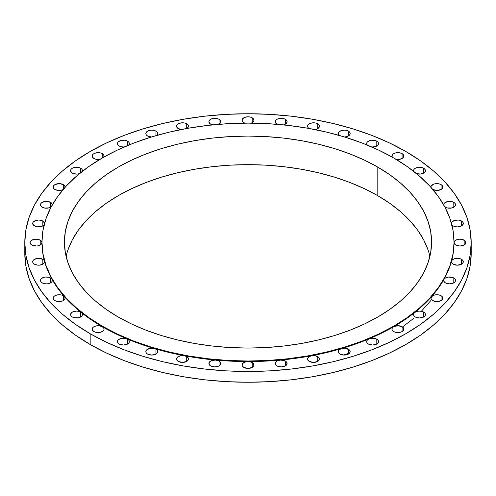 <?xml version="1.0" encoding="UTF-8"?>
<svg xmlns="http://www.w3.org/2000/svg" width="496" height="496" viewBox="0 0 496 496"><rect width="100%" height="100%" fill="white"/><g stroke="black" fill="none" stroke-linecap="round" stroke-linejoin="round"><path stroke-width="0.74" d="M444.534 206.584L447.324 207.96L451.875 207.96L453.803 207.216L453.803 202.362L453.803 207.216L455.092 206.1L455.427 204.123L454.541 202.883L452.191 201.705L448.328 201.438L445.005 202.616L444.025 203.602L443.653 204.798A5.946 3.429 180 0 1 443.653 204.792A5.946 3.429 180 0 1 447.324 201.618A5.946 3.429 180 0 1 453.803 202.362A5.946 3.429 180 0 1 455.545 204.792A5.946 3.429 180 0 1 451.875 207.96A5.946 3.429 180 0 1 445.396 207.216A5.946 3.429 180 0 1 444.751 206.776M430.956 187.37A5.946 3.429 180 0 1 430.925 187.048A5.946 3.429 180 0 1 434.595 183.88A5.946 3.429 180 0 1 441.074 184.624L441.074 189.472L442.364 188.362L442.699 186.378L441.812 185.144L439.357 183.929L435.259 183.743L433.374 184.27L431.092 186.248L430.968 187.451M413.664 171.349A5.946 3.429 180 0 1 413.546 170.674A5.946 3.429 180 0 1 417.217 167.505A5.946 3.429 180 0 1 423.696 168.249L423.696 173.098L425.32 171.343L425.32 170.004L424.433 168.77L421.873 167.53L419.721 167.245L415.629 168.063L414.247 169.055L413.59 170.271L413.738 171.542M395.616 159.241L399.051 159.439L402.089 158.497L402.089 153.642L402.089 158.497L402.833 157.976L403.831 156.073L402.833 154.163L400.16 152.898L395.616 152.898L392.944 154.163L391.945 156.073A5.946 3.429 180 0 1 395.616 152.898A5.946 3.429 180 0 1 402.089 153.642A5.946 3.429 180 0 1 403.831 156.073A5.946 3.429 180 0 1 396.019 159.328M392.237 157.127A5.946 3.429 180 0 1 391.945 156.073L392.398 157.387M376.799 141.174L376.799 146.022L376.799 141.174L374.871 140.43L371.436 140.232L369.291 140.746L367.102 142.284L366.649 143.598A5.946 3.429 180 0 1 370.32 140.43A5.946 3.429 180 0 1 376.799 141.174A5.946 3.429 180 0 1 378.541 143.598A5.946 3.429 180 0 1 371.833 147.002L375.398 146.624L378.212 144.72L378.535 143.462L378.039 142.222L376.799 141.174M367.214 145.049A5.946 3.429 180 0 1 366.649 143.598L367.214 145.049M348.434 131.136L348.434 135.991L348.434 131.136L346.506 130.392L344.236 130.132L340.932 130.715L338.743 132.252L338.291 133.567A5.946 3.429 180 0 1 341.961 130.392A5.946 3.429 180 0 1 348.434 131.136A5.946 3.429 180 0 1 350.176 133.567A5.946 3.429 180 0 1 344.559 136.989L347.535 136.419L349.953 134.497L350.157 133.294L349.63 132.128L348.434 131.136M339.227 135.414A5.946 3.429 180 0 1 338.291 133.567L339.295 135.47M317.707 123.789L317.707 128.644L317.707 123.789L315.778 123.045L313.503 122.785L310.205 123.361L308.01 124.905L307.563 126.213A5.946 3.429 180 0 1 311.228 123.045A5.946 3.429 180 0 1 317.707 123.789A5.946 3.429 180 0 1 319.449 126.213A5.946 3.429 180 0 1 314.861 129.555L317.273 128.867L319.306 126.951L319.405 125.81L318.854 124.719L317.707 123.789M308.996 128.452A5.946 3.429 180 0 1 307.563 126.213L308.01 127.528L309.299 128.644M285.361 119.307L285.361 124.161L287.029 122.27L287.029 121.198L285.361 119.307L283.433 118.563L281.158 118.302L277.859 118.879L276.216 119.827L275.218 121.731A5.946 3.429 180 0 1 278.888 118.563A5.946 3.429 180 0 1 285.361 119.307A5.946 3.429 180 0 1 287.103 121.731A5.946 3.429 180 0 1 283.47 124.893L285.361 124.161L285.361 119.307M276.96 124.161A5.946 3.429 180 0 1 275.218 121.731L275.671 123.045L277.264 124.322A5.946 3.429 180 0 1 276.96 124.161M252.204 117.8L252.204 122.655L252.204 117.8L250.275 117.056L248 116.796L244.695 117.372L242.507 118.916L242.054 120.224A5.946 3.429 180 0 1 245.725 117.056A5.946 3.429 180 0 1 252.204 117.8A5.946 3.429 180 0 1 253.946 120.224A5.946 3.429 180 0 1 251.162 123.132L252.594 122.4L253.915 120.565L253.828 119.555L252.204 117.8M243.796 122.655A5.946 3.429 180 0 1 242.054 120.224L243.059 122.134L244.838 123.132A5.946 3.429 180 0 1 243.796 122.655M218.699 124.341L220.491 122.791L220.621 120.931L219.04 119.307L219.04 124.161L219.04 119.307L217.112 118.563L214.842 118.302L211.538 118.879L209.349 120.423L208.897 121.731A5.946 3.429 180 0 1 212.567 118.563A5.946 3.429 180 0 1 219.04 119.307A5.946 3.429 180 0 1 220.782 121.731A5.946 3.429 180 0 1 218.736 124.322M212.53 124.893A5.946 3.429 180 0 1 210.639 124.161A5.946 3.429 180 0 1 208.897 121.731L209.901 123.64L213.001 124.998M186.862 128.545L188.275 127.019L188.22 125.283L186.701 123.789L186.701 128.507L186.701 123.789L184.772 123.045L182.497 122.785L179.192 123.361L177.004 124.905L176.551 126.213A5.946 3.429 180 0 1 180.222 123.045A5.946 3.429 180 0 1 186.701 123.789A5.946 3.429 180 0 1 188.437 126.213A5.946 3.429 180 0 1 187.004 128.452M178.293 128.644A5.946 3.429 180 0 1 176.551 126.213L177.556 128.123L181.139 129.555A5.946 3.429 180 0 1 178.293 128.644M156.575 135.582L157.635 134.1L157.418 132.506L155.967 131.136L155.967 135.644L155.967 131.136L154.039 130.392L151.764 130.132L148.465 130.715L146.822 131.657L145.824 133.567A5.946 3.429 180 0 1 149.494 130.392A5.946 3.429 180 0 1 155.967 131.136A5.946 3.429 180 0 1 157.709 133.567A5.946 3.429 180 0 1 156.773 135.414M147.566 135.991A5.946 3.429 180 0 1 145.824 133.567L146.277 134.881L147.566 135.991L151.441 136.989A5.946 3.429 180 0 1 147.566 135.991L147.566 135.991M128.588 145.278L129.332 143.871L128.979 142.414L127.608 141.174L127.608 145.539L127.608 141.174L124.564 140.232L120.1 140.746L117.912 142.284L117.459 143.598A5.946 3.429 180 0 1 121.129 140.43A5.946 3.429 180 0 1 127.608 141.174A5.946 3.429 180 0 1 129.351 143.598A5.946 3.429 180 0 1 128.786 145.049M119.201 146.022A5.946 3.429 180 0 1 117.459 143.598L117.912 144.913L119.201 146.022L120.919 146.717L124.161 147.002A5.946 3.429 180 0 1 119.201 146.022L119.201 146.022M102.312 153.642L102.312 157.957L117.298 150.121L133.536 143.164L150.877 137.163L169.155 132.172L188.195 128.241L207.805 125.401L227.807 123.69L248 123.12L268.193 123.69L288.195 125.401L307.805 128.241L326.845 132.172L345.123 137.163L362.464 143.164L378.702 150.121L393.688 157.957A206.032 118.953 180 0 1 454.032 242.067A206.032 118.953 180 0 1 326.845 351.968A206.032 118.953 180 0 1 102.312 326.182L102.312 326.721A206.032 118.953 0 0 0 126.895 338.842A5.946 3.429 180 0 1 127.608 339.19L127.608 344.044L128.898 342.928L129.351 341.62L128.898 340.306L127.608 339.19A5.946 3.429 0 0 0 126.895 338.842A206.032 118.953 0 0 0 154.467 348.595A5.946 3.429 180 0 1 155.967 349.227L155.967 354.076L157.257 352.966L157.709 351.652L157.257 350.337L155.967 349.227A5.946 3.429 0 0 0 154.467 348.595A206.032 118.953 0 0 0 184.332 355.737A5.946 3.429 180 0 1 186.701 356.574L186.701 361.429L187.99 360.313L188.325 358.329L186.701 356.574L184.332 355.737A206.032 118.953 0 0 0 215.772 360.096A5.946 3.429 180 0 1 219.04 361.057L219.04 365.912L220.67 364.151L220.329 362.173L219.04 361.057L215.772 360.096A206.032 118.953 0 0 0 248 361.559A5.946 3.429 180 0 1 252.204 362.564L252.204 367.418L253.828 365.657L253.493 363.68L251.305 362.136L248 361.559A206.032 118.953 0 0 0 280.228 360.096A5.946 3.429 180 0 1 285.361 361.057L285.361 365.912L286.992 364.151L286.651 362.173L284.264 360.555L280.228 360.096A206.032 118.953 0 0 0 311.668 355.737A5.946 3.429 180 0 1 317.707 356.574L317.707 361.429L318.996 360.313L319.449 358.999L318.444 357.095L314.892 355.663L311.668 355.737A206.032 118.953 0 0 0 341.533 348.595A5.946 3.429 180 0 1 348.434 349.227L348.434 354.076L350.064 352.321L350.064 350.982L349.178 349.742L345.166 348.26L341.533 348.595A206.032 118.953 0 0 0 369.105 338.842A5.946 3.429 180 0 1 376.799 339.19L376.799 344.044L378.088 342.928L378.541 341.62L378.088 340.306L376.799 339.19L373.06 338.198L369.105 338.842A206.032 118.953 0 0 0 393.688 326.721A5.946 3.429 180 0 1 402.089 326.721L402.089 331.57L403.378 330.46L403.831 329.146L403.378 327.831L402.089 326.721L397.891 325.717L393.688 326.721A206.032 118.953 0 0 0 414.681 312.523A5.946 3.429 180 0 1 423.696 312.114L423.696 316.969L424.979 315.853L425.432 314.545L424.979 313.23L423.696 312.114L421.55 311.321L419.027 311.122L416.584 311.55L414.681 312.523A206.032 118.953 0 0 0 431.576 296.608A5.946 3.429 180 0 1 441.074 295.74L441.074 300.595L442.364 299.479L442.699 297.501L441.812 296.261L439.977 295.244L437.336 294.748L434.595 294.996L431.576 296.608A206.032 118.953 0 0 0 443.945 279.366A5.946 3.429 180 0 1 453.803 278.002L453.803 282.85L455.092 281.74L455.427 279.756L454.541 278.523L452.606 277.469L448.21 277.09L445.563 277.909L443.945 279.366A206.032 118.953 0 0 0 451.496 261.218A5.946 3.429 180 0 1 455.526 258.49A5.946 3.429 180 0 1 461.565 259.327L461.565 264.182L463.196 262.421L463.196 261.082L462.303 259.848L460.269 258.757L457.132 258.323L454.063 258.9L451.968 260.319L451.496 261.218A206.032 118.953 0 0 0 454.032 242.606A5.946 3.429 180 0 1 457.703 239.438A5.946 3.429 180 0 1 464.175 240.182L464.175 245.036L465.806 243.276L465.465 241.298L462.774 239.58L459.389 239.196L456.202 239.959L454.286 241.614L454.144 243.276L455.774 245.036A5.946 3.429 180 0 1 454.032 242.606L453.04 253.729L450.07 265.273L445.16 276.601L438.346 287.587L429.703 298.139L419.306 308.152L407.266 317.533L393.688 326.182L378.702 334.019L362.464 340.975L345.123 346.977L326.845 351.968L307.805 355.899L288.195 358.732L268.193 360.449L248 361.02L227.807 360.449L207.805 358.732L188.195 355.899L169.155 351.968L150.877 346.977L133.536 340.975L117.298 334.019L102.312 326.182L88.734 317.533L76.694 308.152L66.297 298.139L57.654 287.587L50.84 276.601L45.93 265.273L42.96 253.729L41.968 242.067L42.96 230.411L45.93 218.86L50.84 207.539L57.654 196.546L66.297 185.994L76.694 175.981L88.734 166.606L102.312 157.957L102.312 153.642L100.384 152.898L98.109 152.638L94.81 153.221L93.167 154.163L92.169 156.073A5.946 3.429 180 0 1 95.84 152.898A5.946 3.429 180 0 1 102.312 153.642A5.946 3.429 180 0 1 104.055 156.073L103.602 154.758L102.312 153.642M99.981 159.328A5.946 3.429 180 0 1 93.911 158.497L93.911 158.497A5.946 3.429 180 0 1 92.169 156.073L92.622 157.387L94.81 158.925L96.949 159.439L100.384 159.241M82.231 171.604L82.435 170.407L81.908 169.235L80.712 168.249L80.712 172.633L80.712 168.249L77.667 167.307L75.349 167.307L72.304 168.249L71.021 169.359L70.568 170.674A5.946 3.429 180 0 1 74.233 167.505A5.946 3.429 180 0 1 80.712 168.249A5.946 3.429 180 0 1 82.454 170.674A5.946 3.429 180 0 1 82.336 171.349M72.304 173.098A5.946 3.429 180 0 1 70.568 170.674L71.567 172.583L73.303 173.563L76.973 174.096L79.459 173.656A5.946 3.429 180 0 1 72.304 173.098M65.001 187.587L65.001 186.508L63.333 184.624L63.333 189.323L63.333 184.624L59.129 183.619L54.926 184.624L53.636 185.733L53.184 187.048A5.946 3.429 180 0 1 56.854 183.88A5.946 3.429 180 0 1 63.333 184.624A5.946 3.429 180 0 1 65.075 187.048A5.946 3.429 180 0 1 65.044 187.37M54.926 189.472A5.946 3.429 180 0 1 53.184 187.048L54.188 188.951L57.294 190.309L60.059 190.439L63.091 189.608A5.946 3.429 180 0 1 54.926 189.472L54.926 189.472M52.34 204.922L52.179 203.986L50.604 202.362L50.604 207.216L50.604 202.362L46.401 201.357L42.197 202.362L40.908 203.478L40.455 204.792A5.946 3.429 180 0 1 44.125 201.618A5.946 3.429 180 0 1 50.604 202.362A5.946 3.429 180 0 1 52.347 204.792A5.946 3.429 180 0 1 52.347 204.798L52.347 204.792M51.249 206.776A5.946 3.429 180 0 1 42.197 207.216A5.946 3.429 180 0 1 40.455 204.792L41.459 206.696L44.789 208.091L49.203 207.818L51.404 206.64M42.836 221.036L42.836 225.891L42.836 221.036L40.908 220.292L38.638 220.032L35.334 220.608L33.145 222.152L32.693 223.46A5.946 3.429 180 0 1 36.363 220.292A5.946 3.429 180 0 1 42.836 221.036A5.946 3.429 180 0 1 44.566 223.243L42.836 221.036M34.435 225.891A5.946 3.429 180 0 1 32.693 223.46L33.697 225.37L37.25 226.802L41.937 226.319L44.175 224.707A5.946 3.429 180 0 1 34.435 225.891M41.968 242.067L41.968 242.606A5.946 3.429 180 0 1 38.297 245.78A5.946 3.429 180 0 1 31.825 245.036A5.946 3.429 180 0 1 30.082 242.606L30.535 243.92L31.825 245.036L36.611 246.022L38.297 245.78L40.97 244.516L41.968 242.606L41.515 241.298L40.226 240.182L40.226 245.036L40.226 240.182L36.028 239.177L31.825 240.182L30.535 241.298L30.082 242.606A5.946 3.429 180 0 1 33.753 239.438A5.946 3.429 180 0 1 40.226 240.182A5.946 3.429 180 0 1 41.968 242.606A206.032 118.953 0 0 0 44.504 261.218A206.032 118.953 0 0 0 52.055 279.366A206.032 118.953 0 0 0 64.424 296.608A206.032 118.953 0 0 0 81.319 312.523A206.032 118.953 0 0 0 102.312 326.721L102.312 326.182A206.032 118.953 180 0 1 41.968 242.067A206.032 118.953 180 0 1 169.155 132.172A206.032 118.953 180 0 1 393.688 157.957L407.266 166.606L419.306 175.981L429.703 185.994L438.346 196.546L445.16 207.539L450.07 218.86L453.04 230.411L454.032 242.067M41.968 242.606A206.032 118.953 0 0 0 44.504 261.218A5.946 3.429 180 0 1 44.578 261.752A5.946 3.429 180 0 1 40.908 264.926A5.946 3.429 180 0 1 34.435 264.182L34.435 264.182A5.946 3.429 180 0 1 32.693 261.752L33.145 263.066L34.435 264.182L37.708 265.143L39.568 265.143L42.836 264.182L42.836 259.327L42.836 264.182L44.504 262.291L43.933 260.195L42.836 259.327L38.638 258.323L34.435 259.327L33.145 260.437L32.693 261.752A5.946 3.429 180 0 1 36.363 258.583A5.946 3.429 180 0 1 42.836 259.327A5.946 3.429 180 0 1 44.504 261.218A206.032 118.953 0 0 0 52.055 279.366L50.604 278.002L50.604 282.85L50.604 278.002L48.676 277.258L45.241 277.059L43.096 277.574L40.908 279.112L40.455 280.426A5.946 3.429 180 0 1 44.125 277.258A5.946 3.429 180 0 1 50.604 278.002A5.946 3.429 180 0 1 52.055 279.366A206.032 118.953 0 0 0 64.424 296.608A5.946 3.429 0 0 0 63.333 295.74L63.333 300.595L63.333 295.74L61.405 294.996L59.129 294.736L55.831 295.318L54.188 296.261L53.184 298.17A5.946 3.429 180 0 1 56.854 294.996A5.946 3.429 180 0 1 63.333 295.74A5.946 3.429 180 0 1 64.424 296.608A206.032 118.953 0 0 0 81.319 312.523A5.946 3.429 0 0 0 80.712 312.114L80.712 316.969L80.712 312.114L78.783 311.37L76.508 311.11L73.21 311.693L71.567 312.635L70.568 314.545A5.946 3.429 180 0 1 74.233 311.37A5.946 3.429 180 0 1 80.712 312.114A5.946 3.429 180 0 1 81.319 312.523A206.032 118.953 0 0 0 102.312 326.721L99.268 325.779L95.84 325.977L93.167 327.236L92.169 329.146A5.946 3.429 180 0 1 95.84 325.977A5.946 3.429 180 0 1 102.312 326.721A206.032 118.953 0 0 0 126.895 338.842L122.704 338.21L118.885 339.388L117.788 340.492L117.465 341.75L117.961 342.99L119.201 344.044A5.946 3.429 180 0 1 117.459 341.62A5.946 3.429 180 0 1 120.708 338.557A5.946 3.429 180 0 1 126.895 338.842A206.032 118.953 0 0 0 154.467 348.595L150.381 348.316L146.959 349.637L146.047 350.722L145.843 351.918L146.37 353.09L147.566 354.076A5.946 3.429 180 0 1 145.824 351.652A5.946 3.429 180 0 1 154.467 348.595A206.032 118.953 0 0 0 184.332 355.737L180.439 355.781L177.432 357.207L176.694 358.267L176.595 359.402L178.293 361.429A5.946 3.429 180 0 1 176.551 358.999A5.946 3.429 180 0 1 184.332 355.737A206.032 118.953 0 0 0 215.772 360.096L212.139 360.425L209.548 361.925L208.971 364.021L210.639 365.912A5.946 3.429 180 0 1 208.897 363.481A5.946 3.429 180 0 1 215.772 360.096A206.032 118.953 0 0 0 248 361.559L244.695 362.136L242.507 363.68L242.172 365.657L243.796 367.418A5.946 3.429 180 0 1 242.054 364.988A5.946 3.429 180 0 1 248 361.559A206.032 118.953 0 0 0 280.228 360.096L277.301 360.877L275.509 362.421L275.379 364.287L276.96 365.912A5.946 3.429 180 0 1 275.218 363.481A5.946 3.429 180 0 1 280.228 360.096A206.032 118.953 0 0 0 311.668 355.737L309.138 356.674L307.725 358.199L307.78 359.935L309.299 361.429A5.946 3.429 180 0 1 307.563 358.999A5.946 3.429 180 0 1 311.668 355.737A206.032 118.953 0 0 0 341.533 348.595L339.425 349.637L338.365 351.112L338.582 352.712L340.033 354.076A5.946 3.429 180 0 1 338.291 351.652A5.946 3.429 180 0 1 341.533 348.595A206.032 118.953 0 0 0 369.105 338.842L367.412 339.94L366.668 341.347L367.021 342.804L368.392 344.044A5.946 3.429 180 0 1 366.649 341.62A5.946 3.429 180 0 1 369.105 338.842A206.032 118.953 0 0 0 393.688 326.721L392.398 327.831L391.945 329.146A5.946 3.429 180 0 1 393.688 326.721A206.032 118.953 0 0 0 414.681 312.523L413.769 313.608L413.565 314.811L414.092 315.977L415.288 316.969A5.946 3.429 180 0 1 413.546 314.545A5.946 3.429 180 0 1 414.681 312.523A206.032 118.953 0 0 0 431.576 296.608L430.999 298.704L432.667 300.595A5.946 3.429 180 0 1 430.925 298.17A5.946 3.429 180 0 1 431.576 296.608A206.032 118.953 0 0 0 443.945 279.366L443.821 281.226L445.396 282.85A5.946 3.429 180 0 1 443.653 280.426A5.946 3.429 180 0 1 443.945 279.366A206.032 118.953 0 0 0 451.496 261.218L451.713 262.812L453.164 264.182A5.946 3.429 180 0 1 451.422 261.752A5.946 3.429 180 0 1 451.496 261.218A206.032 118.953 0 0 0 454.032 242.606M42.197 282.85A5.946 3.429 180 0 1 40.455 280.426L40.908 281.74L42.197 282.85L45.7 283.836L47.672 283.78L49.507 283.352L51.975 281.616L52.34 280.494L52.055 279.366A5.946 3.429 180 0 1 52.347 280.426A5.946 3.429 180 0 1 48.676 283.594A5.946 3.429 180 0 1 42.197 282.85L42.197 282.85M54.926 300.595A5.946 3.429 180 0 1 53.184 298.17L53.636 299.479L54.926 300.595L56.643 301.283L60.741 301.469L62.626 300.942L64.908 298.97L65.032 297.767L64.424 296.608A5.946 3.429 180 0 1 65.075 298.17A5.946 3.429 180 0 1 61.405 301.339A5.946 3.429 180 0 1 54.926 300.595M72.304 316.969A5.946 3.429 180 0 1 70.568 314.545L71.021 315.853L72.304 316.969L74.127 317.688L78.455 317.787L81.753 316.163L82.41 314.948L82.262 313.677L81.319 312.523A5.946 3.429 180 0 1 82.454 314.545A5.946 3.429 180 0 1 78.783 317.713A5.946 3.429 180 0 1 72.304 316.969M93.911 331.57A5.946 3.429 180 0 1 92.169 329.146L92.622 330.46L94.81 331.998L96.949 332.512L100.384 332.314L103.056 331.049L103.943 329.815L103.943 328.476L102.312 326.721A5.946 3.429 180 0 1 104.055 329.146A5.946 3.429 180 0 1 100.384 332.314A5.946 3.429 180 0 1 93.911 331.57L93.911 331.57M178.293 361.429L182.497 362.433L186.701 361.429L186.701 356.574A5.946 3.429 180 0 1 188.437 358.999A5.946 3.429 180 0 1 184.772 362.173A5.946 3.429 180 0 1 178.293 361.429L178.293 361.429M210.639 365.912L214.842 366.916L219.04 365.912L219.04 361.057A5.946 3.429 180 0 1 220.782 363.481A5.946 3.429 180 0 1 217.112 366.656A5.946 3.429 180 0 1 210.639 365.912L210.639 365.912M340.033 354.076L344.236 355.08L348.434 354.076L348.434 349.227A5.946 3.429 180 0 1 350.176 351.652A5.946 3.429 180 0 1 346.506 354.82A5.946 3.429 180 0 1 340.033 354.076L340.033 354.076M461.565 221.036L461.565 225.891L463.196 224.13L463.196 222.797L462.303 221.557L460.065 220.404L458.292 220.075L454.665 220.404L452.067 221.904L451.434 223.237A5.946 3.429 180 0 1 455.272 220.255A5.946 3.429 180 0 1 461.565 221.036A5.946 3.429 180 0 1 463.307 223.46A5.946 3.429 180 0 1 459.637 226.635A5.946 3.429 180 0 1 453.164 225.891A5.946 3.429 180 0 1 451.825 224.707L453.164 225.891L455.092 226.635L457.362 226.895L460.666 226.319L461.565 225.891L461.565 221.036M455.774 245.036L459.972 246.041L464.175 245.036L464.175 240.182A5.946 3.429 180 0 1 465.918 242.606A5.946 3.429 180 0 1 462.247 245.78A5.946 3.429 180 0 1 455.774 245.036M432.667 300.595L436.871 301.599L441.074 300.595L441.074 295.74A5.946 3.429 180 0 1 442.816 298.17A5.946 3.429 180 0 1 439.146 301.339A5.946 3.429 180 0 1 432.667 300.595L432.667 300.595M415.288 316.969L419.492 317.973L423.696 316.969L423.696 312.114A5.946 3.429 180 0 1 425.432 314.545A5.946 3.429 180 0 1 421.767 317.713A5.946 3.429 180 0 1 415.288 316.969L415.288 316.969M393.688 331.57A5.946 3.429 180 0 1 391.945 329.146L392.398 330.46L394.587 331.998L396.732 332.512L400.16 332.314L402.089 331.57L402.089 326.721A5.946 3.429 180 0 1 403.831 329.146A5.946 3.429 180 0 1 400.16 332.314A5.946 3.429 180 0 1 393.688 331.57L393.688 331.57M67.946 249.965L72.329 239.878L78.393 230.088L86.099 220.683L95.362 211.761L106.094 203.41L118.191 195.703L131.539 188.716L146.01 182.522L161.46 177.171L177.748 172.726L194.711 169.223L212.183 166.693L230.008 165.168L248 164.66L265.992 165.168L283.817 166.693L301.289 169.223L318.252 172.726L334.54 177.171L349.99 182.522L364.461 188.716L377.809 195.703L377.809 167.121A183.576 105.989 180 0 1 431.576 242.067A183.576 105.989 180 0 1 318.252 339.989A183.576 105.989 180 0 1 118.191 317.012A183.576 105.989 180 0 1 64.424 242.067A183.576 105.989 180 0 1 177.748 144.15A183.576 105.989 180 0 1 377.809 167.121L377.809 195.703A183.576 105.989 0 0 0 189.367 170.209A183.576 105.989 0 0 0 66.098 256.358M24.8 242.606L25.873 229.977L29.09 217.471L34.41 205.201L41.788 193.297L51.156 181.865L62.415 171.015L75.466 160.859L90.173 151.491L106.404 142.997L123.994 135.464L142.786 128.96L162.583 123.554L183.21 119.294L204.457 116.219L226.12 114.365L248 113.745L269.88 114.365L291.543 116.219L312.79 119.294L333.417 123.554L353.214 128.96L372.006 135.464L389.596 142.997L405.827 151.491L420.534 160.859L433.585 171.015L444.844 181.865L454.212 193.297L461.59 205.201L466.91 217.471L470.127 229.977L471.2 242.606L470.127 255.242L466.91 267.747L461.59 280.017L454.212 291.921L444.844 303.354L433.585 314.204L420.534 324.359L405.827 333.727L389.596 342.221L372.006 349.754L353.214 356.258L333.417 361.665L312.79 365.924L291.543 368.993L269.88 370.853L248 371.473L226.12 370.853L204.457 368.993L183.21 365.924L162.583 361.665L142.786 356.258L123.994 349.754L106.404 342.221L90.173 333.727L75.466 324.359L62.415 314.204L51.156 303.354L41.788 291.921L34.41 280.017L29.09 267.747L25.873 255.242L24.8 242.606L24.8 253.394A223.2 128.861 0 0 0 90.173 344.509L90.173 333.727A223.2 128.861 180 0 1 24.8 242.606A223.2 128.861 180 0 1 162.583 123.554A223.2 128.861 180 0 1 405.827 151.491A223.2 128.861 180 0 1 471.2 242.606A223.2 128.861 180 0 1 333.417 361.665A223.2 128.861 180 0 1 90.173 333.727L90.173 344.509A223.2 128.861 0 0 0 333.417 372.446A223.2 128.861 0 0 0 471.2 253.394A223.2 128.861 0 0 0 471.002 248M24.8 253.394L25.873 266.023L29.09 278.529L34.41 290.799L41.788 302.703L51.156 314.135L62.415 324.985L75.466 335.141L90.173 344.509L106.404 353.003L123.994 360.536L142.786 367.04L162.583 372.446L183.21 376.706L204.457 379.781L226.12 381.635L248 382.255L269.88 381.635L291.543 379.781L312.79 376.706L333.417 372.446L353.214 367.04L372.006 360.536L389.596 353.003L405.827 344.509L420.534 335.141L433.585 324.985L444.844 314.135L454.212 302.703L461.59 290.799L466.91 278.529L470.127 266.023L471.2 253.394L471.2 242.606M429.902 256.358A183.576 105.989 0 0 0 377.809 195.703L389.906 203.41L400.638 211.761L409.901 220.683L417.607 230.088L423.671 239.878L428.054 249.965M377.809 167.121L364.461 160.14L349.99 153.946L334.54 148.595L318.252 144.15L301.289 140.647L283.817 138.117L265.992 136.592L248 136.084L230.008 136.592L212.183 138.117L194.711 140.647L177.748 144.15L161.46 148.595L146.01 153.946L131.539 160.14L118.191 167.121L106.094 174.834L95.362 183.185L86.099 192.107L78.393 201.506L72.329 211.302L67.946 221.39L65.305 231.682L64.424 242.067L65.305 252.458L67.946 262.744L72.329 272.837L78.393 282.627L86.099 292.032L95.362 300.954L106.094 309.306L118.191 317.012L131.539 324L146.01 330.193L161.46 335.544L177.748 339.989L194.711 343.492L212.183 346.022L230.008 347.547L248 348.056L265.992 347.547L283.817 346.022L301.289 343.492L318.252 339.989L334.54 335.544L349.99 330.193L364.461 324L377.809 317.012L389.906 309.306L400.638 300.954L409.901 292.032L417.607 282.627L423.671 272.837L428.054 262.744L430.695 252.458L431.576 242.067L430.695 231.682L428.054 221.39L423.671 211.302L417.607 201.506L409.901 192.107L400.638 183.185L389.906 174.834L377.809 167.121M416.187 173.526L420.651 174.04L423.696 173.098L423.696 168.249A5.946 3.429 180 0 1 425.432 170.674A5.946 3.429 180 0 1 416.541 173.656M103.602 157.387L104.055 156.073A5.946 3.429 180 0 1 103.763 157.127M119.201 344.044L123.405 345.049L127.608 344.044L127.608 339.19A5.946 3.429 180 0 1 129.351 341.62A5.946 3.429 180 0 1 125.68 344.788A5.946 3.429 180 0 1 119.201 344.044M147.566 354.076L151.764 355.08L155.967 354.076L155.967 349.227A5.946 3.429 180 0 1 157.709 351.652A5.946 3.429 180 0 1 154.039 354.82A5.946 3.429 180 0 1 147.566 354.076M243.796 367.418L248 368.423L252.204 367.418L252.204 362.564A5.946 3.429 180 0 1 253.946 364.988A5.946 3.429 180 0 1 250.275 368.162A5.946 3.429 180 0 1 243.796 367.418M276.96 365.912L281.158 366.916L285.361 365.912L285.361 361.057A5.946 3.429 180 0 1 287.103 363.481A5.946 3.429 180 0 1 283.433 366.656A5.946 3.429 180 0 1 276.96 365.912L276.96 365.912M309.299 361.429L313.503 362.433L317.707 361.429L317.707 356.574A5.946 3.429 180 0 1 319.449 358.999A5.946 3.429 180 0 1 315.778 362.173A5.946 3.429 180 0 1 309.299 361.429M368.392 344.044L372.595 345.049L376.799 344.044L376.799 339.19A5.946 3.429 180 0 1 378.541 341.62A5.946 3.429 180 0 1 374.871 344.788A5.946 3.429 180 0 1 368.392 344.044M445.396 282.85L449.599 283.855L453.803 282.85L453.803 278.002A5.946 3.429 180 0 1 455.545 280.426A5.946 3.429 180 0 1 451.875 283.594A5.946 3.429 180 0 1 445.396 282.85M453.164 264.182L457.362 265.186L461.565 264.182L461.565 259.327A5.946 3.429 180 0 1 463.307 261.752A5.946 3.429 180 0 1 459.637 264.926A5.946 3.429 180 0 1 453.164 264.182M432.667 189.472L436.871 190.476L441.074 189.472L441.074 184.624A5.946 3.429 180 0 1 442.816 187.048A5.946 3.429 180 0 1 439.295 190.179A5.946 3.429 180 0 1 432.909 189.608M343.424 355.049L348.434 353.425M402.492 326.976L413.546 318.463M421.364 311.283L430.925 300.464"/></g></svg>
